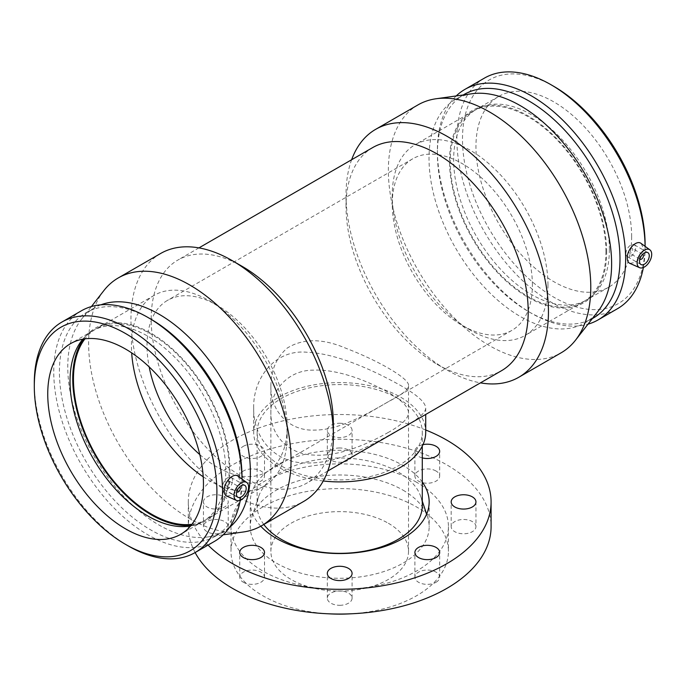 <?xml version="1.0" encoding="UTF-8"?>
<svg xmlns="http://www.w3.org/2000/svg" width="686" height="686" viewBox="0 0 686 686"><rect width="100%" height="100%" fill="white"/><g stroke="black" fill="none" stroke-linecap="round" stroke-linejoin="round"><path stroke-width="0.51" stroke-dasharray="3.43 2.57" d="M388.362 401.687C368.365 413.204 339.887 430.122 314.702 430.088C288.635 431.374 270.052 410.314 270.884 385.798C271.013 370.088 276.441 357.526 287.185 348.111C303.126 338.232 322.763 338.318 346.087 348.342C379.401 361.136 410.237 379.092 408.513 385.875C408.419 389.511 401.704 394.784 388.362 401.687M388.362 432.386C368.682 443.576 338.704 456.91 313.622 455.058C287.931 454.338 270.447 434.701 270.884 412.766C270.438 390.694 287.949 369.986 313.622 370.14C338.421 369.094 368.682 381.39 388.362 392.461C401.619 400.041 408.333 406.807 408.513 412.766C408.341 418.503 401.619 425.046 388.362 432.386M339.699 423.253A12.382 7.152 180 0 1 352.09 430.405A12.382 7.152 180 0 1 339.699 437.557A12.382 7.152 180 0 1 327.316 430.405A12.382 7.152 180 0 1 339.699 423.253M339.699 447.975A12.382 7.152 0 0 0 327.316 455.127A12.382 7.152 0 0 0 339.699 462.278A12.382 7.152 0 0 0 352.09 455.127A12.382 7.152 0 0 0 339.699 447.975M243.359 446.294A12.382 7.152 180 0 1 256.856 444.742A12.382 7.152 180 0 1 264.504 451.345A12.382 7.152 180 0 1 252.114 458.497A12.382 7.152 180 0 1 239.731 451.345A12.382 7.152 180 0 1 243.359 446.294M243.359 471.016A12.382 7.152 0 0 0 239.731 476.067A12.382 7.152 0 0 0 252.114 483.218A12.382 7.152 0 0 0 264.504 476.067A12.382 7.152 0 0 0 256.856 469.464A12.382 7.152 0 0 0 243.359 471.016M203.45 501.912A12.382 7.152 180 0 1 215.833 494.76A12.382 7.152 180 0 1 228.224 501.912A12.382 7.152 180 0 1 215.833 509.063A12.382 7.152 180 0 1 203.45 501.912L203.45 526.634A12.382 7.152 0 0 0 215.833 533.785A12.382 7.152 0 0 0 228.224 526.634A12.382 7.152 0 0 0 215.833 519.482A12.382 7.152 0 0 0 203.45 526.634M243.359 582.26A12.382 7.152 0 0 0 256.856 583.812A12.382 7.152 0 0 0 264.504 577.2A12.382 7.152 0 0 0 252.114 570.049A12.382 7.152 0 0 0 239.731 577.2A12.382 7.152 0 0 0 243.359 582.26M339.699 605.301A12.382 7.152 0 0 0 352.09 598.149A12.382 7.152 0 0 0 339.699 590.998A12.382 7.152 0 0 0 327.316 598.149A12.382 7.152 0 0 0 339.699 605.301M436.047 582.26A12.382 7.152 0 0 0 439.675 577.2A12.382 7.152 0 0 0 427.284 570.049A12.382 7.152 0 0 0 414.901 577.2A12.382 7.152 0 0 0 422.542 583.812A12.382 7.152 0 0 0 436.047 582.26M475.955 526.634A12.382 7.152 0 0 0 463.565 519.482A12.382 7.152 0 0 0 451.182 526.634A12.382 7.152 0 0 0 463.565 533.785A12.382 7.152 0 0 0 475.955 526.634L475.955 501.912M422.276 457.888A12.382 7.152 180 0 1 414.901 451.345A12.382 7.152 180 0 1 422.996 444.639M436.047 471.016A12.382 7.152 0 0 0 422.542 469.464A12.382 7.152 0 0 0 414.901 476.067A12.382 7.152 0 0 0 427.284 483.218A12.382 7.152 0 0 0 439.675 476.067A12.382 7.152 0 0 0 436.047 471.016M388.362 523.264A68.814 39.728 180 0 1 408.513 551.355A68.814 39.728 180 0 1 339.699 591.092A68.814 39.728 180 0 1 270.884 551.355A68.814 39.728 180 0 1 313.365 514.654A68.814 39.728 180 0 1 388.362 523.264M323.252 480.989A86.016 49.658 180 0 1 253.683 432.24A86.016 49.658 180 0 1 306.779 386.364A86.016 49.658 180 0 1 400.521 397.125A86.016 49.658 180 0 1 425.714 432.24M400.521 428.784C417.225 419.986 425.62 413.092 425.714 408.093C425.612 402.485 417.208 394.93 400.521 385.438C375.371 371.435 337.889 353.547 307.302 352.287C275.017 348.925 252.894 378.226 253.683 408.093C252.945 437.591 274.966 463.796 307.302 462.956C338.918 463.865 375.413 443.147 400.521 428.784M328.765 613.816A108.722 62.769 180 0 1 230.976 551.355A108.722 62.769 180 0 1 298.093 493.363A108.722 62.769 180 0 1 416.582 506.971A108.722 62.769 180 0 1 448.43 551.355A108.722 62.769 180 0 1 350.632 613.816M398.094 398.532A82.577 47.677 180 0 1 422.276 432.24A82.577 47.677 180 0 1 339.699 479.917A82.577 47.677 180 0 1 257.121 432.24A82.577 47.677 180 0 1 308.1 388.199A82.577 47.677 180 0 1 398.094 398.532M263.81 524.464A82.577 47.677 180 0 1 257.121 505.668A82.577 47.677 180 0 1 258.622 496.638A82.577 47.677 180 0 1 315.5 460.083A82.577 47.677 180 0 1 398.094 471.959A82.577 47.677 180 0 1 420.784 496.638A82.577 47.677 180 0 1 422.276 505.668M402.956 490.113A89.454 51.647 180 0 1 427.541 516.85A89.454 51.647 180 0 1 429.162 526.634A89.454 51.647 180 0 1 339.699 578.281A89.454 51.647 180 0 1 250.244 526.634A89.454 51.647 180 0 1 251.865 516.85A89.454 51.647 180 0 1 313.485 477.259A89.454 51.647 180 0 1 402.956 490.113M416.582 482.249A108.722 62.769 0 0 0 298.093 468.641A108.722 62.769 0 0 0 230.976 526.634A108.722 62.769 0 0 0 339.699 589.411A108.722 62.769 0 0 0 448.43 526.634A108.722 62.769 0 0 0 416.582 482.249M260.766 526.213A89.454 51.647 180 0 1 250.244 501.912A89.454 51.647 180 0 1 305.467 454.201A89.454 51.647 180 0 1 402.956 465.391A89.454 51.647 180 0 1 422.276 482.052M208.064 545.078A151.392 87.405 180 0 1 188.307 501.912A151.392 87.405 180 0 1 269.358 424.523A151.392 87.405 180 0 1 425.714 429.993M195.116 552.556A151.392 87.405 180 0 1 188.307 526.634A151.392 87.405 180 0 1 281.766 445.883A151.392 87.405 180 0 1 446.749 464.834A151.392 87.405 180 0 1 491.09 526.634M242.287 266.434A128.822 74.371 -120 0 0 177.88 260.054A128.822 74.371 -120 0 0 177.871 408.805A128.822 74.371 -120 0 0 306.693 483.176A128.822 74.371 -120 0 0 333.37 424.205M372.704 147.576A128.822 74.371 -120 0 0 346.027 206.546A128.822 74.371 -120 0 0 437.111 364.317A128.822 74.371 -120 0 0 501.526 370.697M236.799 491.811A2.753 1.586 -60 0 1 237.013 488.809A2.753 1.586 -60 0 1 239.5 487.12M229.63 482.301A2.753 1.586 -60 0 1 228.429 485.071A2.753 1.586 -60 0 1 226.311 485.808A2.753 1.586 -60 0 1 226.311 482.635A2.753 1.586 -60 0 1 229.064 481.04A2.753 1.586 -60 0 1 229.63 482.301M232.554 480.62A6.877 3.97 120 0 0 231.131 477.465A6.877 3.97 120 0 0 224.245 481.443A6.877 3.97 120 0 0 224.245 489.384A6.877 3.97 120 0 0 229.553 487.54A6.877 3.97 120 0 0 232.554 480.62M639.884 259.094A2.753 1.586 -60 0 1 639.532 258.013A2.753 1.586 -60 0 1 640.578 255.415A2.753 1.586 -60 0 1 642.593 254.403M628.83 251.831A2.753 1.586 120 0 0 629.396 253.091A2.753 1.586 120 0 0 632.149 251.496A2.753 1.586 120 0 0 632.149 248.323A2.753 1.586 120 0 0 630.031 249.061A2.753 1.586 120 0 0 628.83 251.831M625.915 253.511A6.877 3.97 -60 0 1 628.916 246.591A6.877 3.97 -60 0 1 634.216 244.748A6.877 3.97 -60 0 1 634.216 252.688A6.877 3.97 -60 0 1 627.338 256.667A6.877 3.97 -60 0 1 625.915 253.511M238.196 476.29L240.366 481.409C239.774 487.3 236.962 491.913 231.928 495.249L226.723 496.081M641.29 243.573L643.459 248.684C642.868 254.583 640.055 259.197 635.022 262.532L629.808 263.355M553.799 86.342A129.122 74.551 -120 0 0 462.493 139.052A129.122 74.551 -120 0 0 553.799 297.192A129.122 74.551 -120 0 0 645.097 244.482M631.652 236.713A110.103 63.566 -120 0 0 583.589 125.915A110.103 63.566 -120 0 0 498.748 96.417A110.103 63.566 -120 0 0 498.748 223.55A110.103 63.566 -120 0 0 608.851 287.117A110.103 63.566 -120 0 0 631.652 236.713M645.097 246.351L645.097 247.74A133.11 76.858 -120 0 0 645.089 246.343M484.419 78.118A133.11 76.858 -120 0 0 484.419 231.825A133.11 76.858 -120 0 0 617.529 308.674M643.365 267.514A133.11 76.858 -120 0 0 645.097 247.74M456.216 95.946A133.11 76.858 -120 0 0 437.385 150.285A133.11 76.858 -120 0 0 531.513 313.322A133.11 76.858 -120 0 0 587.988 324.186M464.13 94.445A129.122 74.551 -120 0 0 437.385 153.553A129.122 74.551 -120 0 0 528.692 311.693A129.122 74.551 -120 0 0 593.253 318.081M472.165 93.725A129.122 74.551 -120 0 0 455.761 99.273A129.122 74.551 -120 0 0 455.761 248.366A129.122 74.551 -120 0 0 584.884 322.917A129.122 74.551 -120 0 0 597.892 311.487M418.006 104.889A143.134 82.637 -120 0 0 418.006 270.164A143.134 82.637 -120 0 0 561.131 352.81M351.635 159.735A143.134 82.637 -120 0 0 346.027 194.858A143.134 82.637 -120 0 0 447.238 370.157A143.134 82.637 -120 0 0 480.449 382.865M160.601 253.503A143.134 82.637 -120 0 0 160.601 418.777A143.134 82.637 -120 0 0 303.726 501.415M103.843 290.615A143.134 82.637 -120 0 0 118.266 443.216A143.134 82.637 -120 0 0 243.213 532.01M100.911 304.816A129.122 74.551 -120 0 0 94.522 307.834A129.122 74.551 -120 0 0 81.505 319.264A129.122 74.551 -120 0 0 94.522 456.927A129.122 74.551 -120 0 0 207.232 537.027A129.122 74.551 -120 0 0 223.636 531.478A129.122 74.551 -120 0 0 229.45 527.457M150.714 319.059A129.122 74.551 -120 0 0 86.153 312.67A129.122 74.551 -120 0 0 86.153 461.764A129.122 74.551 -120 0 0 215.267 536.306A129.122 74.551 -120 0 0 242.012 477.199M242.012 479.068L242.012 480.457A133.11 76.858 -120 0 0 242.004 479.068M81.325 310.835A133.11 76.858 -120 0 0 81.325 464.542A133.11 76.858 -120 0 0 214.444 541.4M240.28 500.231A133.11 76.858 -120 0 0 242.012 480.457M34.3 383.011A133.11 76.858 -120 0 0 128.428 546.039M190.657 525.93A110.103 63.566 -120 0 0 194.035 525.167A110.103 63.566 -120 0 0 202.936 521.471A110.103 63.566 -120 0 0 225.737 471.068A110.103 63.566 -120 0 0 177.683 360.261A110.103 63.566 -120 0 0 92.833 330.763A110.103 63.566 -120 0 0 85.184 336.629A110.103 63.566 -120 0 0 82.835 339.176M191.137 525.356A111.132 64.167 -120 0 0 197.902 524.113A111.132 64.167 -120 0 0 229.904 469.507A111.132 64.167 -120 0 0 175.83 352.081A111.132 64.167 -120 0 0 88.031 333.808A111.132 64.167 -120 0 0 83.572 339.047M191.986 524.275A110.103 63.566 -120 0 0 206.366 519.491A110.103 63.566 -120 0 0 229.175 469.087A110.103 63.566 -120 0 0 181.113 358.281A110.103 63.566 -120 0 0 96.263 328.783A110.103 63.566 -120 0 0 84.935 338.85M203.219 476.779A110.103 63.566 -120 0 0 264.342 486.014A110.103 63.566 -120 0 0 287.151 435.61A110.103 63.566 -120 0 0 209.299 300.768A110.103 63.566 -120 0 0 154.247 295.314A110.103 63.566 -120 0 0 131.678 352.87M199.798 454.604A99.093 57.212 -120 0 0 266.622 471.985A99.093 57.212 -120 0 0 287.151 426.623L287.151 435.61M287.151 426.623A99.093 57.212 -120 0 0 217.085 305.261A99.093 57.212 -120 0 0 167.538 300.357A99.093 57.212 -120 0 0 149.179 366.916M532.387 285.033A99.093 57.212 -120 0 0 489.135 185.314A99.093 57.212 -120 0 0 412.775 158.766A99.093 57.212 -120 0 0 392.255 204.128A99.093 57.212 -120 0 0 462.321 325.49A99.093 57.212 -120 0 0 511.867 330.395A99.093 57.212 -120 0 0 532.387 285.033M547.96 285.033A110.103 63.566 -120 0 0 499.897 174.235A110.103 63.566 -120 0 0 415.056 144.737A110.103 63.566 -120 0 0 392.255 195.141A110.103 63.566 -120 0 0 470.107 329.983A110.103 63.566 -120 0 0 525.159 335.437A110.103 63.566 -120 0 0 547.96 285.033M605.935 251.565A110.103 63.566 -120 0 0 557.881 140.759A110.103 63.566 -120 0 0 473.031 111.261A110.103 63.566 -120 0 0 473.031 238.394A110.103 63.566 -120 0 0 583.134 301.969A110.103 63.566 -120 0 0 605.935 251.565M606.664 251.985A111.132 64.167 -120 0 0 563.54 146.109A111.132 64.167 -120 0 0 481.503 106.639A111.132 64.167 -120 0 0 472.517 238.694A111.132 64.167 -120 0 0 591.366 296.944A111.132 64.167 -120 0 0 606.664 251.985M609.365 249.584A110.103 63.566 -120 0 0 566.645 144.686A110.103 63.566 -120 0 0 485.362 105.584A110.103 63.566 -120 0 0 476.461 109.28A110.103 63.566 -120 0 0 476.461 236.413A110.103 63.566 -120 0 0 586.564 299.988A110.103 63.566 -120 0 0 594.213 294.123A110.103 63.566 -120 0 0 609.365 249.584M270.884 385.841L270.884 551.355M408.513 385.832L408.513 551.355M352.09 455.127L352.09 430.405M327.316 455.127L327.316 430.405M264.504 476.067L264.504 451.345M239.731 476.067L239.731 451.345M228.224 526.634L228.224 501.912M264.504 577.2L264.504 552.479M239.731 577.2L239.731 552.479M352.09 598.149L352.09 573.427M327.316 598.149L327.316 573.427M439.675 577.2L439.675 552.479M414.901 577.2L414.901 552.479M451.182 526.634L451.182 501.912M439.675 476.067L439.675 451.345M414.901 476.067L414.901 451.345M253.683 408.093L253.683 432.24M425.714 408.093L425.714 414.464M257.121 432.24L257.121 505.668M422.276 432.24L422.276 446.149M258.622 496.638L251.865 516.85M420.784 496.638L422.276 501.106M426.623 514.123L427.541 516.85M230.976 526.634L230.976 551.355M448.43 526.634L448.43 551.355M250.244 501.912L250.244 526.634M429.162 501.912L429.162 526.634M188.307 501.912L188.307 526.634M198.949 247.886L177.88 260.054M327.771 471.008L306.693 483.176M226.311 485.808L236.781 491.853M229.064 481.04L239.534 487.086M224.245 489.384L237.87 497.256M231.131 477.465L244.756 485.336M642.628 254.369L632.149 248.323M639.875 259.137L629.396 253.091M647.841 252.611L634.216 244.748M640.964 264.53L627.338 256.667M528.692 311.693L531.513 313.322M437.385 153.553L437.385 150.285M463.213 94.968L455.761 99.273M592.335 318.613L584.884 322.917M437.111 364.317L447.238 370.157M346.027 206.546L346.027 194.858M207.232 537.027L223.19 534.806M81.505 319.264L91.409 306.565M94.522 307.834L86.153 312.67M223.636 531.478L215.267 536.306M92.833 330.763L70.555 343.635M202.936 521.471L180.65 534.334M194.035 525.167L197.902 524.113M85.184 336.629L88.031 333.808M154.247 295.314L96.263 328.783M264.342 486.014L206.366 519.491M217.085 305.261L209.299 300.768M412.775 158.766L167.538 300.357M511.867 330.395L266.622 471.985M462.321 325.49L470.107 329.983M392.255 204.128L392.255 195.141M473.031 111.261L415.056 144.737M583.134 301.969L525.159 335.437M485.362 105.584L481.503 106.639M594.213 294.123L591.366 296.944M498.748 96.417L476.461 109.28M608.851 287.117L586.564 299.988"/><path stroke-width="1.03" d="M243.359 557.538A12.382 7.152 180 0 1 239.731 552.479A12.382 7.152 180 0 1 252.114 545.327A12.382 7.152 180 0 1 264.504 552.479A12.382 7.152 180 0 1 256.856 559.09A12.382 7.152 180 0 1 243.359 557.538M339.699 580.579A12.382 7.152 180 0 1 327.316 573.427A12.382 7.152 180 0 1 339.699 566.276A12.382 7.152 180 0 1 352.09 573.427A12.382 7.152 180 0 1 339.699 580.579M436.047 557.538A12.382 7.152 180 0 1 422.542 559.09A12.382 7.152 180 0 1 414.901 552.479A12.382 7.152 180 0 1 427.284 545.327A12.382 7.152 180 0 1 439.675 552.479A12.382 7.152 180 0 1 436.047 557.538M475.955 501.912A12.382 7.152 180 0 1 463.565 509.063A12.382 7.152 180 0 1 451.182 501.912A12.382 7.152 180 0 1 463.565 494.76A12.382 7.152 180 0 1 475.955 501.912M422.996 444.639A12.382 7.152 180 0 1 436.047 446.294A12.382 7.152 180 0 1 439.675 451.345A12.382 7.152 180 0 1 422.276 457.888M425.714 414.464L425.714 432.24A86.016 49.658 180 0 1 323.252 480.989M350.632 613.816A108.722 62.769 180 0 1 328.765 613.816M422.276 446.149L422.276 505.668A82.577 47.677 180 0 1 356.317 552.367A82.577 47.677 180 0 1 263.81 524.464M422.276 482.052A89.454 51.647 180 0 1 429.162 501.912A89.454 51.647 180 0 1 361.393 552.024A89.454 51.647 180 0 1 260.766 526.213M425.714 429.993A151.392 87.405 180 0 1 446.749 440.112A151.392 87.405 180 0 1 491.09 501.912A151.392 87.405 180 0 1 378.363 586.419A151.392 87.405 180 0 1 208.064 545.078M491.09 501.912L491.09 526.634A151.392 87.405 180 0 1 362.405 613.052A151.392 87.405 180 0 1 195.116 552.556M223.19 534.806L243.213 532.01A143.134 82.637 -120 0 0 261.4 525.862L303.726 501.415A143.134 82.637 -120 0 0 333.37 435.893L333.37 424.205A128.822 74.371 -120 0 0 242.287 266.434L232.168 260.594A143.134 82.637 -120 0 0 160.601 253.503L118.266 277.941A143.134 82.637 -120 0 0 103.843 290.615L91.409 306.565M327.771 471.008L501.526 370.697A128.822 74.371 -120 0 0 528.203 311.727A128.822 74.371 -120 0 0 471.977 182.082A128.822 74.371 -120 0 0 372.704 147.576L198.949 247.886M239.5 487.12A2.753 1.586 -60 0 1 239.766 487.223A2.753 1.586 -60 0 1 240.34 488.483A2.753 1.586 -60 0 1 239.14 491.253A2.753 1.586 -60 0 1 237.013 491.991A2.753 1.586 -60 0 1 236.799 491.811M246.18 488.483A6.877 3.97 -60 0 1 243.178 495.412A6.877 3.97 -60 0 1 237.87 497.256A6.877 3.97 -60 0 1 237.87 489.307A6.877 3.97 -60 0 1 244.756 485.336A6.877 3.97 -60 0 1 246.18 488.483M642.593 254.403A2.753 1.586 -60 0 1 642.859 254.506A2.753 1.586 -60 0 1 642.859 257.679A2.753 1.586 -60 0 1 640.107 259.274A2.753 1.586 -60 0 1 639.884 259.094M639.532 261.383A6.877 3.97 -60 0 1 642.542 254.455A6.877 3.97 -60 0 1 647.841 252.611A6.877 3.97 -60 0 1 647.841 260.56A6.877 3.97 -60 0 1 640.964 264.53A6.877 3.97 -60 0 1 639.532 261.383M651.7 254.36A10.324 5.96 -60 0 1 644.403 267A10.324 5.96 -60 0 1 639.566 267.677A10.324 5.96 -60 0 1 639.241 255.595A10.324 5.96 -60 0 1 649.874 249.833A10.324 5.96 -60 0 1 651.7 254.36M241.309 499.717A10.324 5.96 120 0 0 247.963 490.919A10.324 5.96 120 0 0 246.78 482.558A10.324 5.96 120 0 0 238.728 484.899A10.324 5.96 120 0 0 234.012 495.506A10.324 5.96 120 0 0 236.481 500.403A10.324 5.96 120 0 0 241.309 499.717M236.481 500.403L226.714 496.081C225.077 495.283 224.236 493.508 224.193 490.747C223.687 482.627 233.317 472.037 238.196 476.29L246.78 482.558M639.566 267.677L629.808 263.355C628.162 262.567 627.321 260.791 627.278 258.03C626.781 249.901 636.411 239.311 641.29 243.573L649.874 249.833M550.978 84.712A133.11 76.858 -120 0 1 645.089 246.343L645.097 244.482A129.122 74.551 -120 0 0 553.799 86.342L550.978 84.712A133.11 76.858 -120 0 0 484.419 78.118L464.962 89.352A133.11 76.858 -120 0 0 456.216 95.946M587.988 324.186A133.11 76.858 -120 0 0 598.072 319.916L617.529 308.674A133.11 76.858 -120 0 0 643.365 267.514M598.072 319.916A133.11 76.858 -120 0 0 625.641 258.974A133.11 76.858 -120 0 0 567.536 125.015A133.11 76.858 -120 0 0 464.962 89.352M592.335 318.613L593.253 318.081A129.122 74.551 -120 0 0 619.99 258.974A129.122 74.551 -120 0 0 563.635 129.037A129.122 74.551 -120 0 0 464.13 94.445L463.213 94.968M480.449 382.865A143.134 82.637 -120 0 0 518.805 377.249L561.131 352.81A143.134 82.637 -120 0 0 575.554 340.136L597.892 311.487A129.122 74.551 -120 0 0 611.62 263.81A129.122 74.551 -120 0 0 564.707 144.583A129.122 74.551 -120 0 0 472.165 93.725L436.193 98.741A143.134 82.637 -120 0 0 418.006 104.889L375.671 129.337A143.134 82.637 -120 0 0 351.635 159.735M575.554 340.136A143.134 82.637 -120 0 0 590.783 287.28A143.134 82.637 -120 0 0 538.767 155.122A143.134 82.637 -120 0 0 436.193 98.741M518.805 377.249A143.134 82.637 -120 0 0 548.448 311.727A143.134 82.637 -120 0 0 485.971 167.676A143.134 82.637 -120 0 0 375.671 129.337M333.37 435.893A143.134 82.637 -120 0 0 232.168 260.594M261.4 525.862A143.134 82.637 -120 0 0 291.044 460.332A143.134 82.637 -120 0 0 228.567 316.289A143.134 82.637 -120 0 0 118.266 277.941M229.45 527.457A129.122 74.551 -120 0 0 250.381 472.371A129.122 74.551 -120 0 0 197.971 346.722A129.122 74.551 -120 0 0 100.911 304.816M242.012 479.068L242.012 477.199A129.122 74.551 -120 0 0 150.714 319.059L147.884 317.429A133.11 76.858 -120 0 0 81.325 310.835L61.869 322.077A133.11 76.858 -120 0 0 34.3 383.011L34.3 386.269A129.122 74.551 -120 0 0 125.598 544.41A129.122 74.551 -120 0 0 216.905 491.699A129.122 74.551 -120 0 0 125.598 333.559A129.122 74.551 -120 0 0 34.3 386.269M242.004 479.068A133.11 76.858 -120 0 0 147.884 317.429M125.598 544.41L128.428 546.039A133.11 76.858 -120 0 0 194.978 552.633L214.444 541.4A133.11 76.858 -120 0 0 240.28 500.231M194.978 552.633A133.11 76.858 -120 0 0 222.547 491.699A133.11 76.858 -120 0 0 164.443 357.732A133.11 76.858 -120 0 0 61.869 322.077M203.459 483.93A110.103 63.566 -120 0 0 155.396 373.133A110.103 63.566 -120 0 0 70.555 343.635A110.103 63.566 -120 0 0 70.547 470.768A110.103 63.566 -120 0 0 180.65 534.334A110.103 63.566 -120 0 0 203.459 483.93M82.835 339.176A110.103 63.566 -120 0 0 92.833 457.905A110.103 63.566 -120 0 0 190.657 525.93M83.572 339.047A111.132 64.167 -120 0 0 95.748 456.216A111.132 64.167 -120 0 0 191.137 525.356M84.935 338.85A110.103 63.566 -120 0 0 96.263 455.924A110.103 63.566 -120 0 0 191.986 524.275M131.678 352.87A110.103 63.566 -120 0 0 203.219 476.779M149.179 366.916A99.093 57.212 -120 0 0 199.798 454.604M422.276 501.106L426.623 514.123"/></g></svg>
